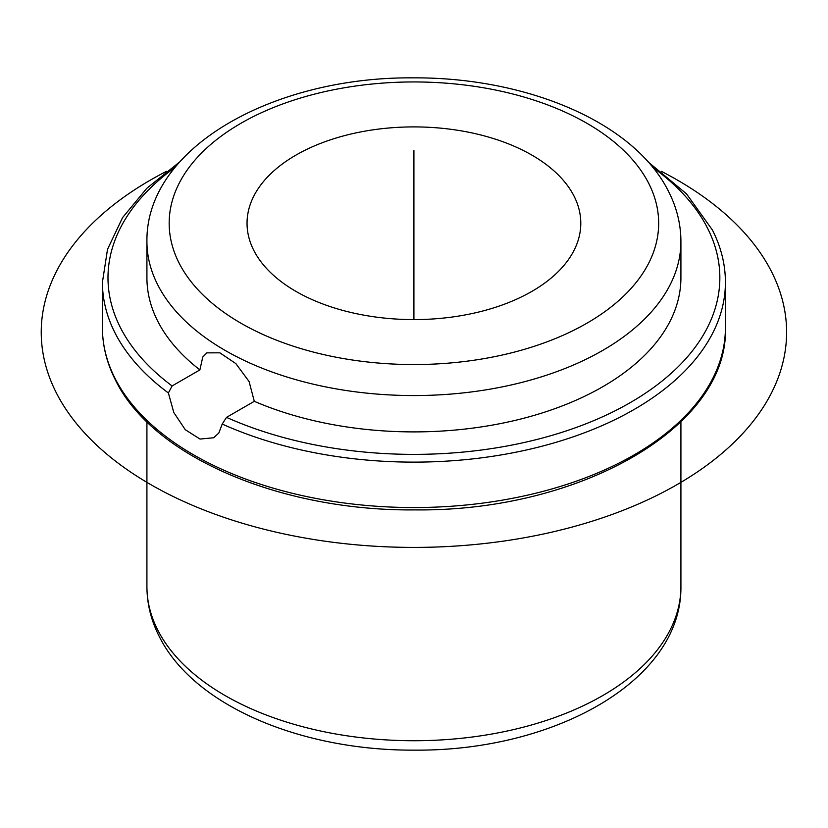 <?xml version="1.0" encoding="UTF-8"?>
<svg xmlns="http://www.w3.org/2000/svg" width="828" height="828" viewBox="0 0 828 828"><rect width="100%" height="100%" fill="white"/><g stroke="black" fill="none" stroke-linecap="round" stroke-linejoin="round"><path stroke-width="1.24" d="M254.299 401.321L249.104 381.563L235.825 363.575L219.886 352.831L206.865 352.863L202.767 357.023L199.89 369.899A266.999 154.153 180 0 1 157.724 321.15A266.999 154.153 180 0 1 146.918 277.753L146.918 241.414A266.999 154.153 180 0 0 157.724 284.811A266.999 154.153 180 0 0 451.891 393.993A266.999 154.153 180 0 0 680.916 241.414L680.916 277.753A266.999 154.153 180 0 1 533.646 415.532A266.999 154.153 180 0 1 254.299 401.321L226.51 417.364L222.225 424.05L218.83 433.013L213.738 437.753L200.024 439.057L185.255 429.691L173.797 412.499L168.384 392.958L172.1 385.941L199.89 369.899M574.042 196.122A166.873 96.348 180 0 1 580.79 223.249A166.873 96.348 180 0 1 437.65 318.614A166.873 96.348 180 0 1 253.792 250.377A166.873 96.348 180 0 1 247.044 223.249A166.873 96.348 180 0 1 390.185 127.885A166.873 96.348 180 0 1 574.042 196.122M413.917 319.587L413.917 150.582M661.293 171.313A372.683 215.166 180 0 1 677.449 180.1A372.683 215.166 180 0 1 677.449 484.39A372.683 215.166 180 0 1 150.396 484.39A372.683 215.166 180 0 1 166.542 171.313M648.148 161.946L686.495 193.845L712.432 230.039C721.053 247.023 725.38 264.442 725.411 282.286A311.494 179.842 180 0 1 550.516 443.911A311.494 179.842 180 0 1 222.225 424.05M652.764 167.38A305.936 176.633 180 0 1 707.474 228.021A305.936 176.633 180 0 1 586.265 423.677A305.936 176.633 180 0 1 226.51 417.364M648.769 183.464A244.746 141.298 180 0 1 482.827 358.834A244.746 141.298 180 0 1 179.076 263.035A244.746 141.298 180 0 1 345.007 87.664A244.746 141.298 180 0 1 648.769 183.464M172.1 385.941A305.936 176.633 180 0 1 120.36 327.474A305.936 176.633 180 0 1 175.07 167.38M168.384 392.958A311.494 179.842 180 0 1 115.02 332.918A311.494 179.842 180 0 1 102.424 282.286L102.424 327.712A311.494 179.842 180 0 0 115.02 378.344A311.494 179.842 180 0 0 458.215 505.722A311.494 179.842 180 0 0 725.411 327.712C728.982 426.731 580.18 511.787 415.128 509.893C280.702 511.29 152.352 456.518 115.402 379.959C106.781 362.974 102.455 345.555 102.424 327.712M157.724 629.984A266.999 154.153 180 0 1 146.918 586.586C146.991 603.85 151.1 620.462 159.235 636.453C193.814 706.18 302.034 750.892 414.921 750.137C553.394 751.255 681.972 681.154 680.916 586.586A266.999 154.153 180 0 1 451.891 739.166A266.999 154.153 180 0 1 157.724 629.984M146.918 241.414C145.852 146.639 275.01 76.466 413.772 77.863C526.38 77.335 634.103 122.006 668.6 191.547C676.735 207.528 680.844 224.15 680.916 241.414M179.686 161.946L146.898 188.215L122.554 217.629L107.516 249.331L102.424 282.286M146.918 421.814L146.918 586.586M680.916 421.814L680.916 586.586M725.411 282.286L725.411 327.712"/></g></svg>

